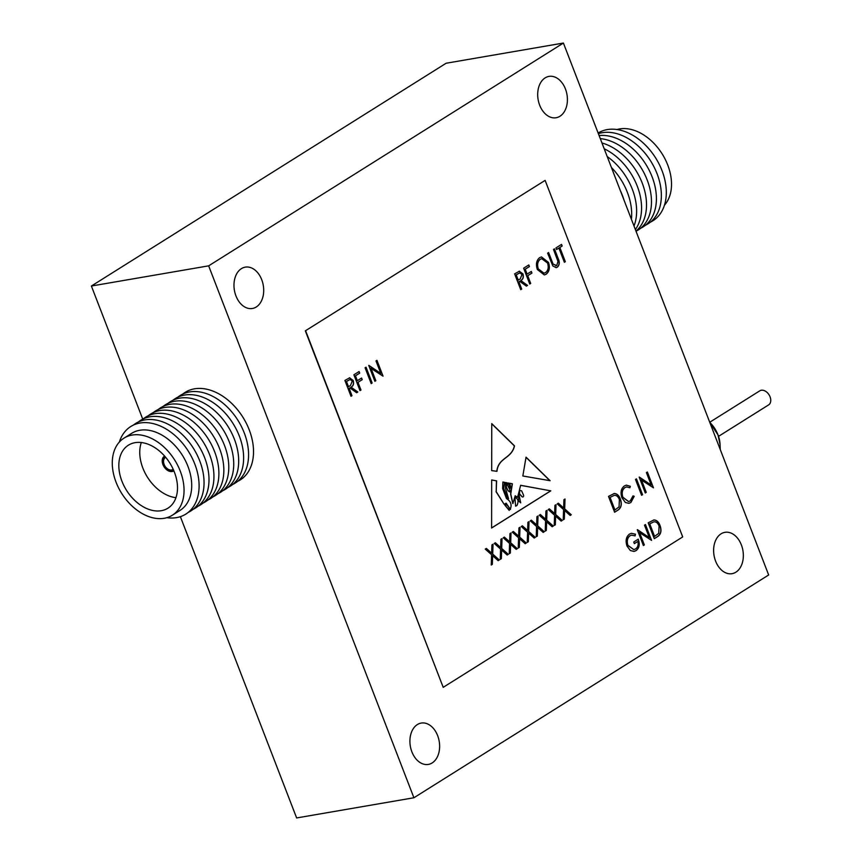 <?xml version="1.0" encoding="UTF-8"?>
<svg xmlns="http://www.w3.org/2000/svg" width="861" height="861" viewBox="0 0 861 861"><rect width="100%" height="100%" fill="white"/><g stroke="black" fill="none" stroke-linecap="round" stroke-linejoin="round"><path stroke-width="1.29" d="M519.678 490.318L519.517 493.87L522.121 496.657A1.399 0.979 80.2 0 0 523.596 495.301L521.626 490.813L519.527 490.339L519.366 493.891L521.97 496.689A1.399 0.979 80.2 0 0 522.821 496.98M718.526 436.355L768.636 404.896A8.309 5.715 -122.1 0 0 769.616 395.812A8.309 5.715 -122.1 0 0 761.285 390.259A8.309 5.715 -122.1 0 0 759.8 390.819L709.733 422.256M241.435 268.621A20.976 14.648 80.2 0 0 235.042 293.149A20.976 14.648 80.2 0 0 252.402 308.486A20.976 14.648 80.2 0 0 256.244 307A20.976 14.648 80.2 0 0 262.637 282.462A20.976 14.648 80.2 0 0 245.277 267.136A20.976 14.648 80.2 0 0 241.435 268.621M417.37 724.553A20.976 14.648 80.2 0 0 410.977 749.081A20.976 14.648 80.2 0 0 428.326 764.417A20.976 14.648 80.2 0 0 432.179 762.932A20.976 14.648 80.2 0 0 438.561 738.404A20.976 14.648 80.2 0 0 421.212 723.068A20.976 14.648 80.2 0 0 417.37 724.553M721.077 533.82A20.976 14.648 80.2 0 0 714.684 558.348A20.976 14.648 80.2 0 0 732.044 573.684A20.976 14.648 80.2 0 0 735.886 572.188A20.976 14.648 80.2 0 0 742.279 547.661A20.976 14.648 80.2 0 0 724.919 532.335A20.976 14.648 80.2 0 0 721.077 533.82M545.142 77.888A20.976 14.648 80.2 0 0 538.76 102.416A20.976 14.648 80.2 0 0 556.109 117.753A20.976 14.648 80.2 0 0 559.951 116.257A20.976 14.648 80.2 0 0 566.344 91.729A20.976 14.648 80.2 0 0 548.995 76.392A20.976 14.648 80.2 0 0 545.142 77.888M501.974 742.505L768.658 574.976L563.406 43.05L208.653 265.845L413.904 797.76L501.866 742.526M413.904 797.76L296.636 817.95L180.379 516.665M550.104 480.707L526.049 457.169L522.831 475.982L550.104 480.707M563.223 519.818L563.578 509.561L557.25 503.9L558.348 503.211L563.632 507.936L563.923 499.714L565.02 499.014L564.676 508.873L571.263 514.76L570.165 515.459L564.622 510.498L564.321 519.118L563.223 519.818M554.226 525.468L554.581 515.212L548.253 509.551L549.35 508.862L554.635 513.587L554.925 505.364L556.023 504.664L555.679 514.523L562.265 520.41L561.168 521.109L555.625 516.148L555.323 524.779L554.226 525.468M545.228 531.119L545.583 520.862L539.255 515.201L540.353 514.512L545.637 519.237L545.928 511.014L547.026 510.325L546.681 520.173L553.268 526.06L552.17 526.76L546.627 521.798L546.326 530.43L545.228 531.119M536.231 536.769L536.586 526.512L530.258 520.851L531.355 520.162L536.64 524.887L536.93 516.665L538.028 515.976L537.684 525.823L544.27 531.721L543.173 532.41L537.63 527.449L537.329 536.08L536.231 536.769M527.233 542.419L527.589 532.163L521.26 526.501L522.358 525.813L527.642 530.537L527.922 522.315L529.031 521.626L528.686 531.474L535.273 537.372L534.175 538.06L528.632 533.099L528.331 541.73L527.233 542.419M518.236 548.07L518.591 537.813L512.263 532.152L513.36 531.463L518.645 536.188L518.925 527.965L520.033 527.276L519.689 537.124L526.275 543.022L525.178 543.711L519.635 538.749L519.334 547.381L518.236 548.07M509.238 553.72L509.594 543.463L503.265 537.802L504.363 537.113L509.647 541.838L509.927 533.616L511.036 532.927L510.691 542.774L517.278 548.672L516.18 549.361L510.638 544.4L510.336 553.031L509.238 553.72M500.23 559.37L500.596 549.114L494.268 543.452L495.366 542.764L500.65 547.488L500.93 539.266L502.038 538.577L501.694 548.425L508.281 554.323L507.183 555.011L501.64 550.05L501.339 558.681L500.23 559.37M491.233 565.02L491.599 554.764L485.27 549.103L486.368 548.414L491.653 553.139L491.932 544.916L493.041 544.227L492.696 554.075L499.283 559.973L498.175 560.662L492.643 555.7L492.341 564.332L491.233 565.02M564.375 262.282L558.886 248.076L556.572 249.529L555.948 247.903L561.533 244.395L562.158 246.02L559.844 247.473L565.322 261.679L564.375 262.282M552.794 265.909L547.628 253.134L548.586 252.531L553.096 264.09L556.723 265.565L557.993 261.464L553.494 249.442L554.441 248.851L558.132 258.408C559.822 262.121 559.575 265.037 557.411 267.158L556.163 267.663L552.794 265.909M555.872 265.888L556.723 265.565M546.143 274.239L544.356 274.939L537.35 269.504C535.671 264.241 536.435 260.291 539.632 257.643L541.472 256.922L548.5 262.411C550.157 267.685 549.372 271.624 546.143 274.239L544.281 274.95M371.026 368.26L375.816 380.691L374.869 381.294L368.756 365.462L380.788 373.383L375.988 360.931L376.935 360.328L383.048 376.16L370.876 368.293L375.816 380.691M372.135 383.005L371.188 383.608L365.075 367.776L366.033 367.173L372.135 383.005L371.166 383.554M360.963 390.033L360.006 390.625L353.893 374.793L359.08 371.543L359.704 373.168L355.475 375.816L357.358 380.691L361.588 378.033L362.212 379.658L357.982 382.316L360.963 390.033L359.984 390.571M349.523 377.818L353.214 380.487C354.075 383.748 353.376 385.976 351.094 387.149L357.821 392.003L356.648 392.734L349.921 387.88L349.146 388.376L351.966 395.683L351.008 396.275L344.895 380.444L349.738 377.764M639.54 532.496L644.34 544.927L643.382 545.53L637.28 529.698L649.312 537.619L644.502 525.156L645.459 524.553L651.562 540.385L639.4 532.518L644.34 544.927M626.969 545.992C625.301 540.622 626.141 536.651 629.477 534.089L631.414 533.325L635.45 534.197L635.084 535.865L631.533 535.176L630.069 535.736C627.378 537.802 626.657 541.009 627.895 545.336L633.847 549.598L635.547 548.931C637.786 547.456 638.571 544.948 637.904 541.408L634.353 543.635L633.728 542.01L638.227 539.18C640.035 544.335 639.325 548.145 636.096 550.61L634.062 551.427L630.327 550.513L626.969 545.992M641.445 479.932L646.245 492.363L645.287 492.966L639.185 477.134L651.217 485.055L646.407 472.603L647.364 472L653.467 487.832L641.305 479.964L646.245 492.363M642.564 494.677L641.606 495.279L635.504 479.448L636.451 478.845L642.564 494.677L641.585 495.226M621.89 497.712C620.243 492.374 621.093 488.435 624.429 485.895L626.334 485.13L630.349 486.293L629.886 487.767L626.625 486.917L625 487.552C622.266 489.64 621.556 492.869 622.88 497.227L628.584 501.565L630.23 500.908L633.018 495.882L634.213 496.302L630.865 502.533L628.896 503.33L625.409 502.512L621.89 497.712M620.361 499.036C622.126 504.255 621.308 507.968 617.907 510.164L614.614 512.23L608.512 496.399L614.248 493.504C616.96 493.601 619.005 495.441 620.361 499.036L620.221 499.057C621.986 504.288 621.168 507.99 617.767 510.186L614.593 512.177M613.915 493.547L614.097 493.525C616.82 493.622 618.855 495.462 620.221 499.057M305.633 330.796L443.211 687.336L682.698 536.93L545.121 180.39L305.332 330.85L443.211 687.336M660.043 525.479C661.808 530.699 660.99 534.412 657.589 536.607L654.295 538.674L648.182 522.842L653.919 519.947C656.642 520.044 658.676 521.884 660.043 525.479L659.892 525.511C661.657 530.731 660.839 534.433 657.438 536.629L654.274 538.62M653.596 519.99L653.779 519.979C656.491 520.066 658.525 521.906 659.892 525.511M519.258 271.215L522.95 273.884C523.811 277.156 523.111 279.373 520.83 280.546L527.556 285.4L526.383 286.143L519.657 281.289L518.882 281.773L521.701 289.081L520.744 289.683L514.63 273.852L519.484 271.172M530.699 283.43L529.741 284.033L523.639 268.201L528.815 264.94L529.44 266.566L525.21 269.224L527.093 274.099L531.323 271.441L531.947 273.066L527.718 275.714L530.699 283.43L529.719 283.979M509.755 491.911L509.884 489.758L507.495 485.141L507.861 482.935L508.528 483.064L510.358 488.305C510.745 487.035 510.444 485.335 509.432 483.225L512.37 483.774L510.767 494.053L512.887 503.556L515.19 495.796L517.579 497.324L520.647 485.292L550.792 490.845L491.609 528.008L491.674 479.954L496.593 480.868L496.194 491.663L504.159 504.32L506.139 503.19L510.498 509.443M505.945 503.222L510.196 509.368C512.101 504.912 510.874 501.317 506.516 498.584L502.63 488.51L502.867 482.02L504.643 482.343L503.696 488.435L507.463 497.486L508.55 498.648L505.482 488.262L505.719 482.547L506.742 482.73L506.236 486.831L508.012 490.566L509.83 491.9M507.85 482.989L508.528 483.064L510.347 488.305M514.512 445.89L491.749 423.623L491.685 470.612L496.958 471.322C498.336 457.449 511.638 458.816 514.512 445.89L514.361 445.912C511.488 458.838 498.196 457.482 496.808 471.344M720.259 449.539L720 443.437A24.926 17.155 -122.1 0 0 717.999 434.902L711.208 424.602M709.776 422.374A24.926 17.155 57.9 0 1 717.999 434.902L720.097 444.696M545.121 180.39L305.332 330.85M563.406 43.05L446.127 63.24L91.384 286.024L142.743 419.146M208.653 265.845L91.384 286.024M614.27 495.344L609.943 497.454L614.797 510.035L619.048 506.925L619.403 499.628C618.241 496.646 616.53 495.215 614.27 495.344L610.083 497.421L614.948 510.013M626.259 485.152L630.349 486.293M630.209 486.314L629.768 487.692M626.55 486.928L625 487.552M624.849 487.584C622.116 489.661 621.416 492.89 622.74 497.249L622.88 497.227M622.74 497.249L628.508 501.576M633.007 495.958L634.213 496.302M634.062 496.323L630.865 502.533M630.726 502.555L628.821 503.341M636.333 478.931L642.414 494.709M646.094 492.395L645.266 492.912M639.282 477.069L651.217 485.055M647.235 472.076L653.467 487.832M631.339 533.346L635.45 534.197M635.31 534.218L634.955 535.8M631.457 535.198L630.069 535.736M629.929 535.757C627.238 537.834 626.507 541.031 627.744 545.357L627.895 545.336M627.744 545.357L633.771 549.619M634.331 543.582L637.904 541.408M638.076 539.212C639.884 544.367 639.174 548.177 635.945 550.631L636.096 550.61M635.945 550.631L633.987 551.438M644.189 544.948L643.361 545.476M637.377 529.633L649.312 537.619M645.33 524.64L651.562 540.385M653.951 521.788L649.614 523.897L654.468 536.478L658.719 533.379L659.085 526.082C657.922 523.09 656.211 521.658 653.951 521.788L649.764 523.875L654.618 536.457M349.372 377.839L353.214 380.487M353.064 380.508C353.936 383.78 353.225 385.997 350.954 387.17L351.094 387.149M350.954 387.17L357.821 392.003M357.681 392.024L356.594 392.702M349.146 388.376L349.921 387.88M348.996 388.397L351.966 395.683M351.815 395.705L350.987 396.221M350.029 379.486L346.337 381.498L348.371 386.772L350.47 385.545L352.257 381.079L350.104 379.475L346.477 381.477L348.511 386.75M358.951 371.618L359.704 373.168M359.554 373.19L355.475 375.816M355.335 375.848L357.358 380.691M361.459 378.119L362.212 379.658M362.061 379.69L357.982 382.316M357.842 382.338L360.813 390.055M365.903 367.26L371.995 383.037M375.676 380.723L374.847 381.24M368.863 365.398L380.788 373.383M376.817 360.404L383.048 376.16M519.108 271.237L522.95 273.884M522.799 273.916C523.671 277.177 522.961 279.394 520.69 280.568L520.83 280.546M520.69 280.568L527.556 285.4M527.416 285.421L526.329 286.11M518.882 281.773L519.657 281.289M518.731 281.805L521.701 289.081M521.551 289.102L520.722 289.63M519.764 272.883L516.073 274.896L518.107 280.18L520.205 278.953L521.992 274.487L519.84 272.872L516.213 274.874L518.257 280.148M528.686 265.027L529.44 266.566M529.289 266.598L525.21 269.224M525.07 269.245L527.093 274.099M531.194 271.516L531.947 273.066M531.797 273.088L527.718 275.714M527.578 275.746L530.548 283.452M541.397 256.933L548.5 262.411M548.349 262.433C550.007 267.706 549.221 271.656 545.992 274.261M541.623 258.709L540.159 259.269C537.501 261.4 536.833 264.618 538.157 268.923L543.937 273.228M547.542 263.003L541.698 258.687L540.31 259.236C537.651 261.367 536.973 264.596 538.297 268.901L544.012 273.217L545.476 272.636C548.188 270.558 548.877 267.34 547.542 263.003M548.457 252.607L553.096 264.09M552.956 264.123L556.583 265.597M554.323 248.926L557.993 258.44C559.672 262.142 559.435 265.059 557.261 267.19L557.411 267.158M557.261 267.19L556.088 267.674M556.55 249.475L558.886 248.076M561.404 244.47L562.158 246.02M562.018 246.042L559.844 247.473M559.693 247.505L565.322 261.679M565.182 261.712L564.353 262.228M486.261 548.479L491.653 553.139M492.89 544.324L492.696 554.075M492.546 554.097L499.283 559.973M499.132 559.994L498.132 560.619M492.341 564.332L492.643 555.7M492.191 564.353L491.244 564.956M495.258 542.828L500.65 547.488M501.888 538.674L501.694 548.425M501.543 548.446L508.281 554.323M508.13 554.344L507.129 554.968M501.339 558.681L501.64 550.05M501.188 558.703L500.241 559.306M504.255 537.178L509.647 541.838M510.885 533.013L510.691 542.774M510.541 542.796L517.278 548.672M517.127 548.694L516.137 549.318M510.336 553.031L510.638 544.4M510.186 553.053L509.238 553.655M513.253 531.528L518.645 536.188M519.883 527.362L519.689 537.124M519.538 537.146L526.275 543.022M526.125 543.043L525.135 543.668M519.334 547.381L519.635 538.749M519.183 547.402L518.236 548.005M522.261 525.877L527.642 530.537M528.88 521.712L528.686 531.474M528.546 531.495L535.273 537.372M535.122 537.393L534.132 538.017M528.331 541.73L528.632 533.099M528.18 541.752L527.233 542.355M531.259 520.227L536.64 524.887M537.877 516.062L537.684 525.823M537.544 525.845L544.27 531.721M544.12 531.743L543.13 532.367M537.329 536.08L537.63 527.449M537.178 536.102L536.231 536.704M540.256 514.577L545.637 519.237M546.875 510.412L546.681 520.173M546.541 520.195L553.268 526.06M553.128 526.093L552.127 526.717M546.326 530.43L546.627 521.798M546.175 530.451L545.228 531.054M549.253 508.926L554.635 513.587M555.872 504.761L555.679 514.523M555.539 514.544L562.265 520.41M562.125 520.442L561.124 521.066M555.323 524.779L555.625 516.148M555.184 524.801L554.226 525.393M558.251 503.276L563.632 507.936M564.87 499.111L564.676 508.873M564.536 508.894L571.263 514.76M571.123 514.792L570.122 515.416M564.321 519.118L564.622 510.498M564.181 519.151L563.223 519.743M515.621 506.182L514.9 497.615L515.621 506.182L516.977 505.45C518.86 501.22 518.214 498.605 515.05 497.593L515.674 497.324M509.421 483.279L512.22 483.796L510.627 494.074L512.812 503.545M515.115 495.807L517.504 497.335M520.614 485.346L550.792 490.845M491.609 527.944L550.642 490.867M491.674 480.007L496.593 480.868M496.442 480.89L496.194 491.663M496.044 491.696L504.159 504.32M502.867 482.074L504.643 482.343M504.503 482.375L503.696 488.435M503.545 488.456L507.463 497.486M507.312 497.507L508.474 498.659M505.719 482.601L506.742 482.73M506.602 482.763L506.053 485.475M505.902 485.507L506.236 486.831M506.096 486.863L508.012 490.566M509.68 491.932L507.861 490.587M508.377 483.086L510.272 488.316M509.088 507.872C508.022 505.342 506.655 504.417 504.987 505.084L509.26 510.358L509.088 507.872M505.762 504.643L504.847 505.106L509.185 510.369M505.687 504.654L504.847 505.106M518.591 500.639L520.711 502.802L519.108 495.269L518.44 500.671L520.636 502.813M518.44 500.671L519.108 495.269M514.9 497.615L515.599 497.335M514.361 445.912L491.749 423.784M549.899 480.675L525.985 457.288M616.982 129.537A45.493 31.308 57.9 0 1 667.738 165.011A45.493 31.308 57.9 0 1 664.477 205.144M598.126 133.024A51.725 35.602 57.9 0 1 662.012 170.618A51.725 35.602 57.9 0 1 650.442 222.106M598.384 133.692A51.725 35.602 57.9 0 1 657.061 173.728A51.725 35.602 57.9 0 1 645.502 225.216M599.116 135.575A51.725 35.602 57.9 0 1 652.111 176.839A51.725 35.602 57.9 0 1 640.552 228.326M600.3 138.643A51.725 35.602 57.9 0 1 647.171 179.938A51.725 35.602 57.9 0 1 636.021 231.232M601.968 142.98A51.725 35.602 57.9 0 1 642.22 183.049A51.725 35.602 57.9 0 1 635.978 231.125M604.218 148.792A51.725 35.602 57.9 0 1 637.269 186.159A51.725 35.602 57.9 0 1 635.375 229.532M607.209 156.551A51.725 35.602 57.9 0 1 632.318 189.259A51.725 35.602 57.9 0 1 634.008 226.002M611.439 167.508A51.725 35.602 57.9 0 1 627.378 192.369A51.725 35.602 57.9 0 1 631.414 219.286M620.394 190.722A51.725 35.602 57.9 0 1 622.428 195.479A51.725 35.602 57.9 0 1 624.085 200.301M165.71 457.352A7.06 4.865 -122.1 0 0 165.344 457.557A7.06 4.865 -122.1 0 0 164.117 464.391A7.06 4.865 -122.1 0 0 172.857 469.514A7.06 4.865 -122.1 0 0 173.19 469.277M164.677 456.502L164.871 456.373A8.309 5.715 -122.1 0 0 164.871 456.395A8.309 5.715 -122.1 0 0 164.677 456.502A8.309 5.715 -122.1 0 0 163.235 464.542A8.309 5.715 -122.1 0 0 173.513 470.569M162.611 460.022A8.728 6.005 -122.1 0 1 164.602 456.072A8.728 6.005 -122.1 0 0 164.462 456.147A8.728 6.005 -122.1 0 0 162.944 464.596A8.728 6.005 -122.1 0 0 173.739 470.924A8.728 6.005 -122.1 0 0 173.879 470.838M174.406 472.162A37.184 25.593 -122.1 0 0 128.397 445.191A37.184 25.593 -122.1 0 0 121.928 481.202A37.184 25.593 -122.1 0 0 167.949 508.173A37.184 25.593 -122.1 0 0 174.406 472.162M141.312 442.532A37.184 25.593 -122.1 0 0 142.851 468.05A37.184 25.593 -122.1 0 0 175.945 497.68M172.361 515.201L180.024 510.401A45.493 31.308 -122.1 0 0 187.935 466.35A45.493 31.308 -122.1 0 0 131.636 433.352L123.973 438.152A45.493 31.308 -122.1 0 0 116.063 482.203A45.493 31.308 -122.1 0 0 172.361 515.201A45.493 31.308 -122.1 0 0 180.272 471.15A45.493 31.308 -122.1 0 0 123.973 438.152M166.819 517.687A51.725 35.602 -122.1 0 0 194.801 464.036A51.725 35.602 -122.1 0 0 155.002 424.096A51.725 35.602 -122.1 0 0 119.335 442.07M188.193 512.413A51.725 35.602 -122.1 0 0 199.752 460.926A51.725 35.602 -122.1 0 0 133.358 425.108M193.133 509.314A51.725 35.602 -122.1 0 0 204.703 457.826A51.725 35.602 -122.1 0 0 138.309 422.008M198.084 506.203A51.725 35.602 -122.1 0 0 209.643 454.716A51.725 35.602 -122.1 0 0 143.249 418.898M203.035 503.093A51.725 35.602 -122.1 0 0 214.593 451.605A51.725 35.602 -122.1 0 0 148.2 415.788M207.975 499.993A51.725 35.602 -122.1 0 0 219.544 448.495A51.725 35.602 -122.1 0 0 153.15 412.677M212.925 496.883A51.725 35.602 -122.1 0 0 224.484 445.395A51.725 35.602 -122.1 0 0 158.09 409.578M217.876 493.773A51.725 35.602 -122.1 0 0 229.435 442.285A51.725 35.602 -122.1 0 0 163.041 406.467M222.827 490.673A51.725 35.602 -122.1 0 0 234.386 439.175A51.725 35.602 -122.1 0 0 167.992 403.357M227.767 487.563A51.725 35.602 -122.1 0 0 239.326 436.075A51.725 35.602 -122.1 0 0 172.943 400.257M232.718 484.452A51.725 35.602 -122.1 0 0 244.276 432.965A51.725 35.602 -122.1 0 0 177.883 397.147M237.668 481.342A51.725 35.602 -122.1 0 0 249.227 429.854A51.725 35.602 -122.1 0 0 182.833 394.037M169.445 470.913A8.728 6.005 -122.1 0 0 173.879 470.827"/></g></svg>
